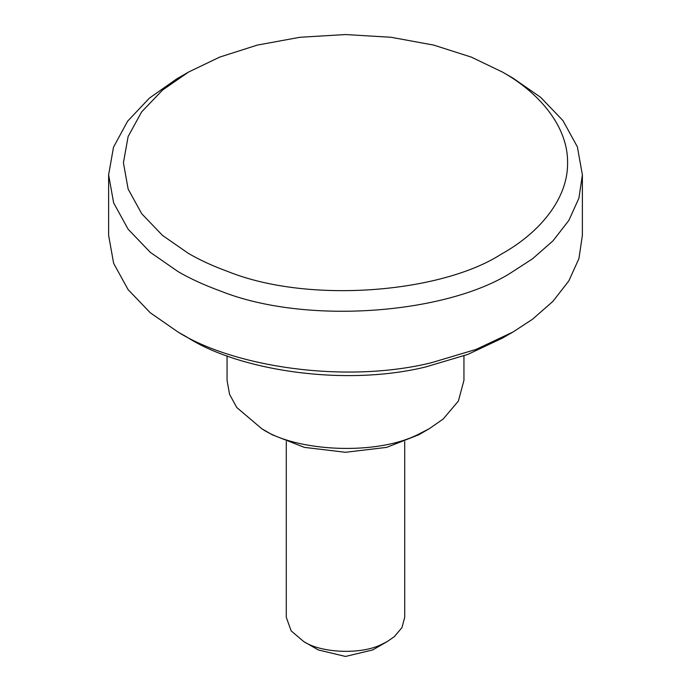 <?xml version="1.0" encoding="UTF-8"?>
<svg xmlns="http://www.w3.org/2000/svg" width="691" height="691" viewBox="0 0 691 691"><rect width="100%" height="100%" fill="white"/><g stroke="black" fill="none" stroke-linecap="round" stroke-linejoin="round"><path stroke-width="1.04" d="M286.281 441.558L286.281 617.305L291.153 630.883L303.625 641.481C320.823 653.09 361.358 655.016 382.14 644.159L387.375 641.481L394.336 636.644L401.946 627.653L404.719 617.305L404.719 441.558M303.625 641.481L318.283 649.937L345.5 656.45L372.717 649.937L387.375 641.481M502.538 72.106L513.007 78.152L540.69 97.362L562.906 120.536L577.365 146.829L582.383 174.858L578.928 198.144L568.848 220.438L552.973 240.865L532.502 258.814L511.539 272.401C447.673 313.593 306.381 325.651 220.101 290.885C204.242 285.115 190.206 278.672 177.993 271.563L150.31 252.353L128.103 229.179L113.635 202.878L108.617 174.858L113.514 147.166L127.645 121.15L149.377 98.148L176.542 78.999L188.462 72.106L162.506 90.115L141.681 111.847L128.129 136.498L123.421 162.765L128.129 189.04L141.69 213.692L162.515 235.424L188.462 253.433C199.906 260.092 213.07 266.13 227.944 271.546C308.825 304.144 441.281 292.837 501.156 254.219L502.538 253.433C539.861 232.461 568.123 198.524 567.579 162.765C568.123 127.014 539.861 93.069 502.538 72.106L471.34 57.12L433.706 45.096L391.011 37.271L345.5 34.55L299.989 37.271L257.294 45.096L219.66 57.12L188.462 72.106M108.617 174.858L108.617 235.303L113.635 263.323L128.094 289.615L150.31 312.798L177.993 332.008C232.815 366.584 344.334 384.023 431.003 362.844L476.073 349.413L513.007 332.008L532.502 319.259L552.973 301.311L568.848 280.874L578.928 258.589L582.383 235.303L582.383 174.858M513.007 332.008L502.538 338.054L467.911 354.371L425.656 366.964C344.403 386.822 239.855 370.471 188.462 338.054L183.4 335.031M177.993 332.008L188.462 338.054M227.054 355.848L227.054 380.361L229.567 394.38L236.797 407.526L261.751 428.714C296.154 451.94 377.217 455.801 418.781 434.086L429.258 428.714L443.173 419.048L458.383 401.065L463.946 380.361L463.946 355.848M261.751 428.714L272.219 434.76L304.334 447.362L345.5 452.285L386.658 447.371L418.781 434.769L429.249 428.714"/></g></svg>
